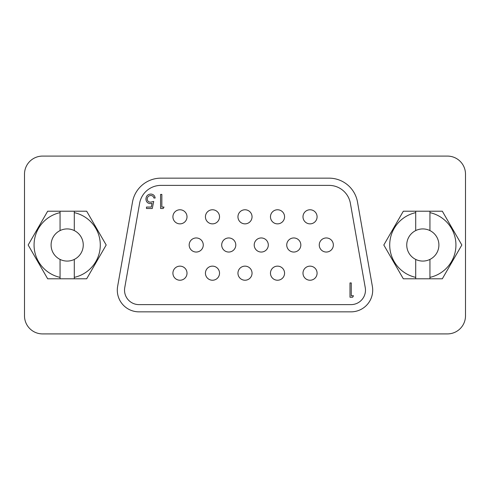 <?xml version="1.0" encoding="UTF-8"?>
<svg xmlns="http://www.w3.org/2000/svg" width="490" height="490" viewBox="0 0 490 490"><rect width="100%" height="100%" fill="white"/><g stroke="black" fill="none" stroke-linecap="round" stroke-linejoin="round"><path stroke-width="0.73" d="M447.431 156.09L42.569 156.09A18.069 18.069 0 0 0 24.5 174.158L24.5 315.842A18.069 18.069 0 0 0 42.569 333.911L447.431 333.911A18.069 18.069 0 0 0 465.5 315.842L465.5 174.158A18.069 18.069 0 0 0 447.431 156.09M447.431 333.911L446.016 333.911M172.915 216.819A7.044 7.044 0 0 0 179.959 223.863A7.044 7.044 0 0 0 187.008 216.819A7.044 7.044 0 0 0 179.959 209.769A7.044 7.044 0 0 0 172.915 216.819M205.433 216.819A7.044 7.044 0 0 0 212.482 223.863A7.044 7.044 0 0 0 219.526 216.819A7.044 7.044 0 0 0 212.482 209.769A7.044 7.044 0 0 0 205.433 216.819M237.956 216.819A7.044 7.044 0 0 0 245 223.863A7.044 7.044 0 0 0 252.044 216.819A7.044 7.044 0 0 0 245 209.769A7.044 7.044 0 0 0 237.956 216.819M270.474 216.819A7.044 7.044 0 0 0 277.518 223.863A7.044 7.044 0 0 0 284.568 216.819A7.044 7.044 0 0 0 277.518 209.769A7.044 7.044 0 0 0 270.474 216.819M189.171 245A7.044 7.044 0 0 0 196.221 252.044A7.044 7.044 0 0 0 203.264 245A7.044 7.044 0 0 0 196.221 237.956A7.044 7.044 0 0 0 189.171 245M221.694 245A7.044 7.044 0 0 0 228.738 252.044A7.044 7.044 0 0 0 235.788 245A7.044 7.044 0 0 0 228.738 237.956A7.044 7.044 0 0 0 221.694 245M254.212 245A7.044 7.044 0 0 0 261.262 252.044A7.044 7.044 0 0 0 268.306 245A7.044 7.044 0 0 0 261.262 237.956A7.044 7.044 0 0 0 254.212 245M286.736 245A7.044 7.044 0 0 0 293.779 252.044A7.044 7.044 0 0 0 300.829 245A7.044 7.044 0 0 0 293.779 237.956A7.044 7.044 0 0 0 286.736 245M172.915 273.181A7.044 7.044 0 0 0 179.959 280.231A7.044 7.044 0 0 0 187.008 273.181A7.044 7.044 0 0 0 179.959 266.137A7.044 7.044 0 0 0 172.915 273.181M205.433 273.181A7.044 7.044 0 0 0 212.482 280.231A7.044 7.044 0 0 0 219.526 273.181A7.044 7.044 0 0 0 212.482 266.137A7.044 7.044 0 0 0 205.433 273.181M237.956 273.181A7.044 7.044 0 0 0 245 280.231A7.044 7.044 0 0 0 252.044 273.181A7.044 7.044 0 0 0 245 266.137A7.044 7.044 0 0 0 237.956 273.181M270.474 273.181A7.044 7.044 0 0 0 277.518 280.231A7.044 7.044 0 0 0 284.568 273.181A7.044 7.044 0 0 0 277.518 266.137A7.044 7.044 0 0 0 270.474 273.181M302.992 216.819A7.044 7.044 0 0 0 310.041 223.863A7.044 7.044 0 0 0 317.085 216.819A7.044 7.044 0 0 0 310.041 209.769A7.044 7.044 0 0 0 302.992 216.819M319.253 245A7.044 7.044 0 0 0 326.303 252.044A7.044 7.044 0 0 0 333.347 245A7.044 7.044 0 0 0 326.303 237.956A7.044 7.044 0 0 0 319.253 245M302.992 273.181A7.044 7.044 0 0 0 310.041 280.231A7.044 7.044 0 0 0 317.085 273.181A7.044 7.044 0 0 0 310.041 266.137A7.044 7.044 0 0 0 302.992 273.181M351.018 304.621A14.455 14.455 0 0 0 365.252 287.654L350.381 203.295A21.683 21.683 0 0 0 329.029 185.379L160.971 185.379A21.683 21.683 0 0 0 139.619 203.295L124.748 287.654A14.455 14.455 0 0 0 138.982 304.621L351.018 304.621M372.7 290.166A21.683 21.683 0 0 0 372.369 286.405L357.498 202.039A28.904 28.904 0 0 0 329.029 178.152L160.971 178.152A28.904 28.904 0 0 0 132.502 202.039L117.631 286.405A21.683 21.683 0 0 0 138.982 311.848L351.018 311.848A21.683 21.683 0 0 0 372.7 290.166M353.474 295.77L352.635 297.24L349.989 297.24L349.989 282.938L351.269 282.938L351.269 295.77L353.474 295.77M164.009 207.062L163.182 208.507L160.579 208.507L160.579 194.414L161.841 194.414L161.841 207.062L164.009 207.062M152.268 208.507L146.486 208.507L146.486 207.062L151.275 207.062L152.035 203.356L150.375 203.632C147.582 203.381 146.1 201.843 145.94 199.02C146.161 195.939 147.802 194.285 150.859 194.052C153.309 194.248 154.742 195.571 155.159 198.027L153.891 198.027C153.493 196.423 152.457 195.577 150.785 195.498C148.593 195.694 147.398 196.888 147.208 199.075C147.404 201.09 148.537 202.131 150.608 202.186L153.713 201.457L152.268 208.507M60.062 259.418A16.078 16.078 0 0 0 83.257 245A16.078 16.078 0 0 0 60.062 230.582A16.078 16.078 0 0 0 60.062 259.418L60.062 277.358A33.136 33.136 0 0 1 60.062 212.642L60.062 230.582M60.062 277.358L60.062 278.786L47.671 278.786L28.163 245L47.671 211.214L60.062 211.214L60.062 212.642M74.29 277.358L74.29 278.786L86.681 278.786L106.189 245L86.681 211.214L74.29 211.214L74.29 212.642A33.136 33.136 0 0 1 74.29 277.358L74.29 259.418M74.29 230.582L74.29 212.642M60.062 278.786L74.29 278.786M74.29 211.214L60.062 211.214M415.71 259.418A16.078 16.078 0 0 0 438.899 245A16.078 16.078 0 0 0 415.71 230.582A16.078 16.078 0 0 0 415.71 259.418L415.71 277.358A33.136 33.136 0 0 1 415.71 212.642L415.71 230.582M415.71 277.358L415.71 278.786L403.319 278.786L383.811 245L403.319 211.214L415.71 211.214L415.71 212.642M429.938 277.358L429.938 278.786L442.329 278.786L461.837 245L442.329 211.214L429.938 211.214L429.938 212.642A33.136 33.136 0 0 1 429.938 277.358L429.938 259.418M429.938 230.582L429.938 212.642M415.71 278.786L429.938 278.786M429.938 211.214L415.71 211.214"/></g></svg>
